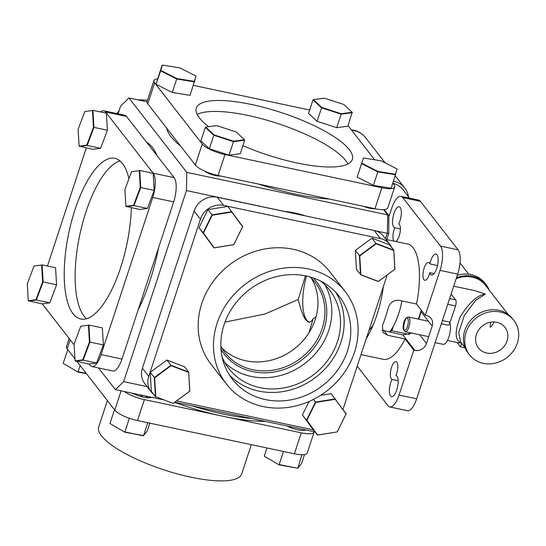 <?xml version="1.0" encoding="UTF-8"?>
<svg xmlns="http://www.w3.org/2000/svg" width="546" height="546" viewBox="0 0 546 546"><rect width="100%" height="100%" fill="white"/><g stroke="black" fill="none" stroke-linecap="round" stroke-linejoin="round"><path stroke-width="0.82" d="M118.107 113.821L120.68 105.985L128.952 97.987L186.8 172.365L387.715 214.899L383.613 209.616M164.107 399.952L115.363 389.632L98.492 367.943M115.363 389.632L123.635 381.634L186.459 190.561L186.8 172.365M388.595 233.606L186.459 190.561M363.547 206.286A10.149 2.75 18.2 0 0 369.799 208.244A10.149 2.75 18.2 0 0 374.877 208.688M204.272 170.925A10.149 2.75 18.2 0 0 215.315 175.512A10.149 2.75 18.2 0 0 220.304 175.962M146.99 101.809L128.952 97.987M305.432 275.812L298.239 299.474L265.042 313.998L225 322.106M386.609 240.213L388.793 233.552L388.827 215.54L387.715 214.899L387.373 233.094L385.503 238.786M314.858 431.866L174.788 402.218M123.635 381.634L147.079 386.595M324.986 400.941A10.149 9.057 142.1 0 0 324.945 400.559M308.94 332.828L313.192 318.7L316.073 316.721M298.239 299.474C303.392 320.359 308.374 326.767 313.192 318.7M411.861 333.101L402.825 334.923L381.975 330.166M400.395 228.924L394.799 227.743A10.736 3.863 102 0 1 394.731 227.73A10.736 3.863 102 0 1 393.98 213.404A10.736 3.863 102 0 1 399.174 206.722A10.736 3.863 102 0 1 399.925 221.048A10.736 3.863 102 0 1 398.778 223.894A9.132 3.29 -78 0 1 399.187 236.002A9.132 3.29 -78 0 1 395.775 241.503M394.799 227.743A9.132 3.29 -78 0 0 394.137 229.504A9.132 3.29 -78 0 0 393.925 241.114M437.489 265.54L429.927 263.936A10.736 3.863 102 0 1 430.774 260.715A10.736 3.863 102 0 1 435.974 254.033A10.736 3.863 102 0 1 436.718 268.359A10.736 3.863 102 0 1 431.524 275.041A10.736 3.863 102 0 1 429.763 272.693L434.09 273.607M429.927 263.936A9.132 3.29 -78 0 0 428.583 262.428A9.132 3.29 -78 0 0 424.16 268.113A9.132 3.29 -78 0 0 424.802 280.296A9.132 3.29 -78 0 0 429.217 274.611A9.132 3.29 -78 0 0 429.763 272.693M419.635 334.746L426.46 343.523A9.548 8.524 -37.9 0 1 414.871 350.409L413.793 350.184L405.057 338.957L387.626 335.264L383.128 332.616L382.446 325.546A58.927 21.219 -78 0 0 385.531 317.089A58.927 21.219 -78 0 0 388.186 308.08C390.056 302.477 393.7 299.897 399.112 300.334L416.543 304.026L425.273 315.254L440.035 270.372A19.103 6.88 -78 0 0 440.486 246.11L458.128 249.843A19.103 6.88 102 0 1 457.671 274.106L416.673 398.798A19.103 6.88 102 0 1 407.432 410.688L389.789 406.954A19.103 6.88 -78 0 0 399.037 395.065L416.673 398.798M383.333 286.705A58.927 21.219 102 0 1 376.815 315.24A58.927 21.219 102 0 1 366.27 338.595M405.057 338.957A58.927 21.219 102 0 1 383.169 359.302L361.002 354.607M396.082 375.593L395.939 375.559A10.736 3.863 102 0 1 396.014 375.573A10.736 3.863 102 0 1 396.758 389.899A10.736 3.863 102 0 1 391.564 396.58A10.736 3.863 102 0 1 390.813 382.255A10.736 3.863 102 0 1 391.96 379.409L398.164 380.726M395.939 375.559A9.132 3.29 -78 0 0 396.608 373.798A9.132 3.29 -78 0 0 395.973 361.616A9.132 3.29 -78 0 0 391.55 367.301A9.132 3.29 -78 0 0 391.96 379.409M420.379 201.303L402.736 197.57A19.103 6.88 -78 0 0 400.948 196.348L418.591 200.082A19.103 6.88 102 0 1 420.379 201.303L458.128 249.843M400.948 196.348A19.103 6.88 -78 0 0 391.707 208.238L389.1 216.168M402.736 197.57L440.486 246.11M389.789 406.954A19.103 6.88 -78 0 1 388.008 405.733L357.214 366.141M426.46 343.523L432.2 326.058A9.548 8.524 -37.9 0 0 431.026 318.352A9.548 8.524 -37.9 0 0 426.358 315.486L425.273 315.254M413.793 350.184L399.037 395.065M386.807 239.605L407.575 244.007A58.927 21.219 102 0 1 416.543 304.026M421.246 310.073L420.986 311.643A47.755 17.192 102 0 1 418.871 319.212M369.014 330.248A38.2 13.752 -78 0 0 373.375 324.563M206.108 171.731A57.112 50.976 142.1 0 0 205.398 171.71M313.001 277.839A58.613 52.32 -37.9 0 1 317.356 343.222A58.613 52.32 -37.9 0 1 252.846 371.655A58.613 52.32 -37.9 0 1 221.007 349.392M220.843 346.273A57.112 50.976 142.1 0 0 224.966 352.593A57.112 50.976 142.1 0 0 252.88 369.744A57.112 50.976 142.1 0 0 314.032 344.56A57.112 50.976 142.1 0 0 315.131 282.466A57.112 50.976 142.1 0 0 310.019 276.911M311.37 278.207A57.112 50.976 -37.9 0 1 305.173 338.131A57.112 50.976 -37.9 0 1 245.918 360.79A57.112 50.976 -37.9 0 1 221.765 347.898M222.167 357.261A63.855 56.996 142.1 0 0 228.788 368.482A63.855 56.996 142.1 0 0 259.992 387.66A63.855 56.996 142.1 0 0 328.364 359.507A63.855 56.996 142.1 0 0 329.593 290.076A63.855 56.996 142.1 0 0 320.345 280.897M224.815 362.571A63.855 56.996 142.1 0 0 251.269 376.447A63.855 56.996 142.1 0 0 317.253 351.44A63.855 56.996 142.1 0 0 324.836 284.773M306.122 275.955A67.615 60.353 142.1 0 0 233.722 305.774A67.615 60.353 142.1 0 0 232.425 379.293A67.615 60.353 142.1 0 0 265.472 399.604A67.615 60.353 142.1 0 0 337.872 369.785A67.615 60.353 142.1 0 0 339.168 296.266A67.615 60.353 142.1 0 0 306.122 275.955M229.334 374.877A67.615 60.353 142.1 0 0 258.865 391.107A67.615 60.353 142.1 0 0 329.477 363.684A67.615 60.353 142.1 0 0 335.654 292.185M263.172 406.586A75.259 67.172 142.1 0 0 343.755 373.403A75.259 67.172 142.1 0 0 345.202 291.578A75.259 67.172 142.1 0 0 308.422 268.966A75.259 67.172 142.1 0 0 227.839 302.156A75.259 67.172 142.1 0 0 226.392 383.981A75.259 67.172 142.1 0 0 263.172 406.586M345.202 291.578L329.866 271.86A75.259 67.172 142.1 0 0 293.086 249.256A75.259 67.172 142.1 0 0 212.51 282.439A75.259 67.172 142.1 0 0 211.063 364.264L226.392 383.981M285.319 211.486A105.05 93.769 -37.9 0 1 295.065 213.036A105.05 93.769 -37.9 0 1 304.497 215.547M142.397 368.195L148.744 376.358A19.103 17.049 142.1 0 0 151.099 391.775L144.758 383.613A19.103 17.049 -37.9 0 1 142.397 368.195L194.076 211.015A19.103 17.049 -37.9 0 1 217.253 197.243L374.147 230.46A19.103 17.049 -37.9 0 1 383.483 236.2L389.83 244.355A19.103 17.049 142.1 0 0 380.494 238.616L374.147 230.46M151.099 391.775A19.103 17.049 142.1 0 0 153.638 394.342M309.084 401.474L302.416 414.946L313.302 429.866L176.542 400.921M387.21 274.904L342.984 409.418M391.694 247.447A19.103 17.049 142.1 0 0 389.83 244.355M217.253 197.243L223.601 205.405A19.103 17.049 142.1 0 0 200.423 219.178L194.076 211.015M223.601 205.405L380.494 238.616M148.744 376.358L200.423 219.178M315.929 402.013A12.892 11.507 142.1 0 0 315.581 402.252M327.975 400.464A12.892 11.507 142.1 0 0 327.231 400.198M329.409 199.065A105.05 28.508 -161.8 0 1 295.83 194.192A105.05 28.508 -161.8 0 1 258.074 183.961M180.59 146.028A105.05 28.508 -161.8 0 1 166.694 128.167M242.874 145.652A82.132 22.284 18.2 0 0 297.065 162.981A82.132 22.284 18.2 0 0 352.354 159.405A82.132 22.284 18.2 0 0 251.59 104.518A82.132 22.284 18.2 0 0 196.301 108.101A82.132 22.284 18.2 0 0 208.715 126.692M347.911 164.005A82.132 22.284 18.2 0 0 248 115.452A82.132 22.284 18.2 0 0 197.154 114.435M374.965 208.709L381.859 187.749A19.103 5.18 18.2 0 0 394.71 186.916L387.824 207.876A19.103 5.18 -161.8 0 1 374.965 208.709L218.066 175.491A19.103 5.18 -161.8 0 1 195.345 165.001L147.761 103.822A19.103 5.18 -161.8 0 1 147.051 101.542L153.938 80.59A19.103 5.18 18.2 0 0 154.654 82.862L147.761 103.822M394.71 186.916A19.103 5.18 18.2 0 0 394 184.644L392.867 183.183M195.345 165.001L202.238 144.048A19.103 5.18 18.2 0 0 224.959 154.532L218.066 175.491M202.238 144.048L154.654 82.862M348.095 125.621L374.658 159.773M193.359 85.381L309.678 110.005M157.576 78.883A19.103 5.18 18.2 0 0 153.938 80.59M381.859 187.749L224.959 154.532M128.952 178.719A82.132 29.573 -78 0 0 114.837 158.313A82.132 29.573 -78 0 0 75.089 209.432A82.132 29.573 -78 0 0 80.815 319.014A82.132 29.573 -78 0 0 120.557 267.895A82.132 29.573 -78 0 0 131.327 207.726M119.984 160.906A82.132 29.573 -78 0 0 86.002 211.739A82.132 29.573 -78 0 0 86.575 318.728M105.61 112.019A19.103 6.88 -78 0 0 103.829 110.797L124.747 115.226A19.103 6.88 102 0 1 126.529 116.448L105.61 112.019L153.194 173.198L174.119 177.627A19.103 6.88 102 0 1 173.662 201.89L121.983 359.07A19.103 6.88 102 0 1 112.742 370.959L91.824 366.53A19.103 6.88 -78 0 0 101.065 354.641L121.983 359.07M103.829 110.797A19.103 6.88 -78 0 0 100.594 111.957M47.454 266.025L86.282 147.939M42.254 303.856A19.103 6.88 -78 0 0 42.452 304.122L74.14 344.867M91.824 366.53A19.103 6.88 -78 0 1 90.035 365.308L89.039 364.018M173.662 201.89L152.744 197.461L101.065 354.641M152.744 197.461A19.103 6.88 -78 0 0 153.194 173.198M126.529 116.448L174.119 177.627M158.586 247.741A105.05 37.831 102 0 1 149.918 280.924A105.05 37.831 102 0 1 138.097 310.06M146.649 142.308A105.05 37.831 102 0 1 157.146 155.808M68.223 350.232L67.895 349.809M80.126 365.533L78.092 371.724L86.193 373.334M67.786 349.665L63.172 363.363L78.017 372.044L63.172 363.363M86.5 373.73L78.017 372.044M143.434 435.578L124.809 432.2L109.964 423.525L124.809 432.2M149.809 423.177L147.256 430.944L143.53 435.592L147.754 422.74M130.337 418.611L129.313 418.407L124.884 431.886L143.202 435.858M129.313 418.407L128.597 418.004M115.042 410.408L114.401 410.046L109.964 423.525M304.518 454.538L301.535 463.602L297.809 468.256L301.952 454.716M283.463 451.467L279.163 464.55L297.809 468.256L279.088 464.864L264.25 456.19L279.088 464.864M266.953 447.973L264.25 456.19M341.148 113.718L352.19 112.271L343.837 104.498L324.426 98.171L313.384 99.618L321.744 107.391L341.148 113.718L341.134 114.196L321.464 107.787L312.995 99.911L313.384 99.618M352.334 112.735L341.134 114.196L336.705 127.675L347.898 126.215L352.19 112.271M321.744 107.391L317.035 121.267L308.565 113.391L312.995 99.911M317.035 121.267L336.705 127.675M337.196 431.872L346.041 414.005L335.305 399.283L315.718 402.429L306.872 420.297L317.615 435.019L337.23 431.927L317.383 435.114L306.872 420.297M302.416 414.946L306.497 420.195L315.458 402.088L315.718 402.429M342.096 408.599L346.191 413.813L337.23 431.927M342.11 408.572L335.08 398.935M320.563 395.365L331.231 393.652L346.041 414.005M313.404 399.44L315.458 402.088L335.312 398.894M313.302 429.866L317.615 435.019M27.3 283.906L28.29 300.716L35.961 299.699L42.636 281.866L41.646 265.056L33.975 266.073L27.3 283.906M28.29 300.716L42.035 303.89L49.809 302.853L36.35 300.007L28.576 301.037M49.809 302.853L56.572 284.78L43.12 281.934L36.35 300.007L35.961 299.699M56.572 284.78L55.569 267.745L42.11 264.892L43.12 281.934L42.636 281.866M33.975 266.073L41.646 265.056M78.119 129.347L79.109 146.157L86.773 145.14L93.455 127.307L92.465 110.497L84.794 111.514L78.119 129.347M79.109 146.157L92.847 149.324L100.621 148.294L87.169 145.448L79.395 146.478M100.621 148.294L107.391 130.221L93.932 127.375L87.169 145.448L86.773 145.14M107.391 130.221L106.388 113.186L92.929 110.333L93.932 127.375L93.455 127.307M84.794 111.514L92.465 110.497M74.092 344.069L75.082 360.879L82.753 359.862L89.428 342.028L88.438 325.218L80.767 326.235L74.092 344.069M75.082 360.879L88.827 364.046L96.601 363.015L83.142 360.169L75.368 361.199M96.601 363.015L103.365 344.942L89.913 342.096L83.142 360.169L82.753 359.862M103.365 344.942L102.361 327.907L88.902 325.054L89.913 342.096L89.428 342.028M80.767 326.235L88.438 325.218M124.911 189.51L125.901 206.32L133.565 205.303L140.247 187.469L139.257 170.659L131.586 171.676L124.911 189.51M125.901 206.32L139.639 209.487L147.413 208.456L133.961 205.61L126.187 206.641M147.413 208.456L154.184 190.383L140.725 187.537L133.961 205.61L133.565 205.303M154.184 190.383L153.18 173.348L139.721 170.495L140.725 187.537L140.247 187.469M131.586 171.676L139.257 170.659M309.541 322.44A38.2 13.752 102 0 1 302.75 300.43A38.2 13.752 102 0 1 306.477 276.03M401.945 300.935A38.2 13.752 102 0 1 389.523 332.105M393.366 326.201L391.878 330.746L409.254 334.425M391.878 330.746L390.035 331.449M418.373 319.11L421.205 310.497M420.481 313.629L418.659 319.171M407.487 326.371A6.327 2.28 -78 0 0 408.203 319.847A6.327 2.28 -78 0 0 406.087 318.229A6.327 2.28 -78 0 0 403.985 321.867A6.327 2.28 -78 0 0 403.671 329.647A6.327 2.28 -78 0 0 407.487 326.371M404.054 330.125A7.521 2.71 102 0 1 404.743 321.676A7.521 2.71 102 0 1 406.633 317.943M406.087 318.229L407.241 317.349A7.521 2.71 102 0 1 408.388 316.994A7.521 2.71 102 0 1 408.906 327.027A7.521 2.71 102 0 1 405.268 331.709A7.521 2.71 102 0 1 404.368 330.924L403.671 329.647M449.911 322.932A12.032 4.334 102 0 1 448.921 336.841A12.032 4.334 102 0 1 443.099 344.328L435.142 342.642M140.24 394.901A58.613 15.902 18.2 0 0 143.373 397.126M148.007 397.781A57.112 15.5 -161.8 0 1 145.113 395.932M137.217 395.311A63.855 17.329 -161.8 0 1 135.272 393.85M251.324 444.662L241.701 473.935A75.259 20.42 -161.8 0 1 177.573 473.955A75.259 20.42 -161.8 0 1 101.522 435.892A75.259 20.42 -161.8 0 1 98.717 426.924L107.378 400.573M124.331 391.53A19.103 5.18 18.2 0 0 144.383 399.611L222.829 416.216A105.05 28.508 18.2 0 0 265.274 421.369M144.383 399.611L137.49 420.57A19.103 5.18 -161.8 0 1 114.769 410.08L121.096 390.847M70.181 339.783L67.185 348.894L74.966 358.899M77.027 361.554L114.769 410.08M67.185 348.894A19.103 5.18 -161.8 0 1 66.475 346.621L69.158 338.459M174.584 402.375A105.05 28.508 18.2 0 0 222.829 416.216L301.276 432.828A19.103 5.18 18.2 0 0 314.134 431.995A19.103 5.18 18.2 0 0 314.196 431.729M314.134 431.995L307.248 452.948A19.103 5.18 -161.8 0 1 294.39 453.781L301.276 432.828M286.93 425.955A12.892 3.501 18.2 0 0 305.876 429.968M191.837 405.821A105.05 28.508 18.2 0 0 252.238 418.611M132.644 393.291A12.892 3.501 18.2 0 0 151.597 397.304M137.49 420.57L294.39 453.781M494.369 321.983L490.731 327.218L490.172 326.87L490.485 322.229M483.285 363.336A28.078 25.061 142.1 0 0 513.349 350.955A28.078 25.061 142.1 0 0 513.888 320.427A28.078 25.061 142.1 0 0 500.163 311.991A28.078 25.061 142.1 0 0 470.099 324.379A28.078 25.061 142.1 0 0 469.56 354.907A28.078 25.061 142.1 0 0 483.285 363.336M513.888 320.427L512.564 318.728A28.078 25.061 142.1 0 0 498.839 310.292A28.078 25.061 142.1 0 0 468.775 322.679A28.078 25.061 142.1 0 0 468.236 353.207L469.56 354.907M496.778 322.297A16.81 15.001 142.1 0 0 478.781 329.709A16.81 15.001 142.1 0 0 478.453 347.986A16.81 15.001 142.1 0 0 486.67 353.037A16.81 15.001 142.1 0 0 504.668 345.625A16.81 15.001 142.1 0 0 504.989 327.347A16.81 15.001 142.1 0 0 496.778 322.297M447.406 340.492L458.469 342.833A27.218 9.801 -78 0 0 460.592 342.67C454.777 339.824 454.695 331.129 460.36 316.591C469.287 302.518 477.62 295.017 485.367 294.082L475.621 300.361L464.305 315.479L458.736 332.507L460.633 342.021L465.137 347.822M456.169 278.672A27.218 24.297 -37.9 0 1 472.147 277.088A27.218 24.297 -37.9 0 1 485.449 285.265L508.108 314.4M489.23 290.124A28.078 25.061 142.1 0 0 486.131 284.739L484.807 283.04A28.078 25.061 142.1 0 0 471.082 274.604A28.078 25.061 142.1 0 0 457.289 275.286M486.131 284.739A28.078 25.061 142.1 0 0 472.406 276.303A28.078 25.061 142.1 0 0 456.49 277.716M409.616 198.184L402.914 189.571A20.823 18.584 142.1 0 0 393.018 183.381M393.536 181.149A23.205 20.714 -37.9 0 1 404.798 188.104A23.205 20.714 -37.9 0 1 408.531 196.792M465.158 347.87L460.421 346.867L457.043 342.533M461.602 343.27L460.421 346.867M461.466 342.908L460.592 342.67M449.617 298.601L455.637 299.877L451.112 294.055M455.637 299.877A4.777 1.72 102 0 1 455.528 305.944L447.747 304.293M442.41 320.536L450.184 322.181L455.528 305.944M450.184 322.181A4.777 1.72 102 0 1 447.877 325.157L441.345 323.771M485.367 294.082L474.993 290.684L453.706 286.179M195.973 76.051L179.941 67.909L162.36 65.09L160.811 70.414L176.843 78.549L194.424 81.368L195.973 76.051L194.512 81.859L176.692 78.999L160.449 70.755L162.36 65.09M160.811 70.414L156.013 84.234L162.019 65.363M156.013 84.234L172.263 92.479L176.843 78.549M172.263 92.479L190.083 95.338L194.424 81.368M216.762 125.635L205.719 127.081L214.08 134.855L233.483 141.182L244.526 139.735L236.172 131.961L216.762 125.635M209.371 148.73L229.04 155.139L233.47 141.66L213.8 135.251L209.371 148.73L200.901 140.854L205.33 127.375L213.8 135.251L214.08 134.855M229.04 155.139L240.233 153.679L244.669 140.199L233.47 141.66L233.483 141.182M244.669 140.199L244.526 139.735M205.719 127.081L205.33 127.375M361.937 163.302L377.968 171.444L395.55 174.263L397.099 168.939L381.067 160.804L363.486 157.985L357.145 177.122L361.575 163.643L377.825 171.894L377.968 171.444M357.145 177.122L373.389 185.374L377.825 171.894L395.638 174.747L395.55 174.263M373.389 185.374L391.209 188.227L397.099 168.939M363.486 157.985L363.145 158.251M119.171 110.565L116.946 113.575M147.393 100.498L147.058 100.068L137.544 99.802M393.686 250.464L376.18 243.782L359.766 255.91L360.865 274.727L378.371 281.408L394.785 269.274L393.796 250.15L394.908 269.219L378.269 281.518L360.524 274.74L359.418 255.671L376.051 243.38L393.796 250.15L389.714 244.901L371.969 238.131L376.18 243.782M371.969 238.131L355.337 250.43L359.766 255.91M355.337 250.43L356.442 269.499L360.865 274.727M212.257 215.213L207.917 209.616L227.764 206.429L242.731 226.597L233.763 244.704L213.916 247.891L203.03 232.971L211.998 214.865L231.845 211.677L231.838 212.066L212.257 215.213L203.412 233.081L214.148 247.802L233.736 244.656L242.581 226.788L231.838 212.066M207.917 209.616L198.949 227.73L203.412 233.081M198.949 227.73L214.148 247.802M173.273 403.303L189.687 391.175L188.698 372.051L184.616 366.803L166.871 360.026L170.953 365.274L188.698 372.051L189.803 391.113L173.171 403.412L155.426 396.642L154.32 377.573L170.953 365.274L171.082 365.677L154.668 377.812L150.239 372.324L151.344 391.393L155.426 396.642L173.171 403.412M166.871 360.026L150.239 372.324M188.588 372.358L171.082 365.677M154.668 377.812L155.767 396.621M304.456 315.363L303.938 316.933M457.671 274.106L440.035 270.372M432.2 326.058L420.986 311.643M414.871 350.409L402.825 334.923M384.309 330.999L387.626 335.264M385.189 162.892L365.54 137.633A23.205 20.714 142.1 0 0 354.197 130.658A23.205 20.714 142.1 0 0 351.726 130.282M384.186 209.575L388.827 215.54M408.388 316.994L428.453 321.239M405.268 331.709L428.712 336.67M459.998 262.967L468.755 274.222M404.798 188.104L395.277 175.86M365.54 137.633C362.455 133.756 358.449 131.279 353.528 130.201L351.392 129.859"/></g></svg>
